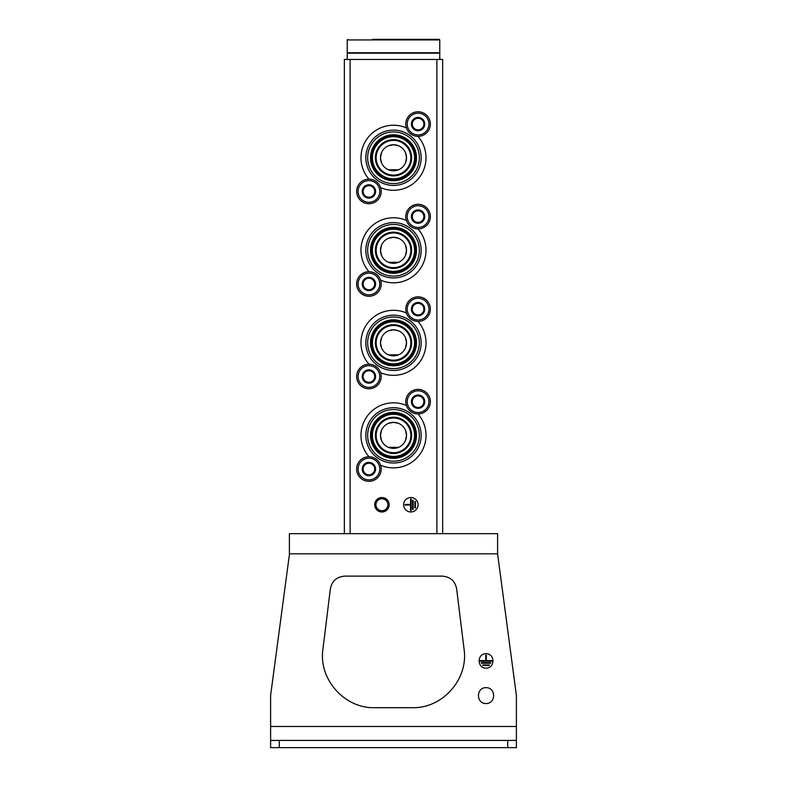 <?xml version="1.0" encoding="UTF-8"?>
<svg xmlns="http://www.w3.org/2000/svg" width="787" height="787" viewBox="0 0 787 787"><rect width="100%" height="100%" fill="white"/><g stroke="black" fill="none" stroke-linecap="round" stroke-linejoin="round"><path stroke-width="1.18" d="M388.473 238.294L393.5 237.28L398.517 238.284M405.502 245.278L406.505 249.981M406.515 250.276L405.512 255.293M398.517 262.297L388.503 262.307M381.498 255.313L380.485 250.364M380.485 250.305L381.488 245.298M388.473 423.357L393.5 422.344L398.517 423.347M405.502 430.341L406.505 435.044M406.515 435.339L405.512 440.356M398.517 447.36L388.503 447.37M381.498 440.376L380.485 435.427M380.485 435.368L381.488 430.361M388.473 145.762L393.5 144.749L398.517 145.752M405.502 152.747L406.505 157.449M406.515 157.744L405.512 162.761M398.517 169.766L388.503 169.776M381.498 162.781L380.485 157.833M380.485 157.774L381.488 152.767M388.473 330.825L393.5 329.812L398.517 330.815M405.502 337.81L406.505 342.512M406.515 342.807L405.512 347.824M398.517 354.829L388.503 354.839M381.498 347.844L380.485 342.896M380.485 342.837L381.488 337.83M442.658 533.675L442.658 59.448L344.342 59.448L344.342 533.675M418.074 504.752A7.231 7.231 0 0 0 407.233 498.496A7.231 7.231 0 0 0 407.233 511.019A7.231 7.231 0 0 0 418.074 504.752M389.162 504.752A7.231 7.231 0 0 1 378.321 511.019A7.231 7.231 0 0 1 378.321 498.496A7.231 7.231 0 0 1 389.162 504.752M393.5 329.812A13.015 13.015 0 0 1 404.774 349.33A13.015 13.015 0 0 1 382.226 349.33A13.015 13.015 0 0 1 393.5 329.812M393.5 237.28A13.015 13.015 0 0 1 404.774 256.798A13.015 13.015 0 0 1 382.226 256.798A13.015 13.015 0 0 1 393.5 237.28M393.5 144.749A13.015 13.015 0 0 1 404.774 164.267A13.015 13.015 0 0 1 382.226 164.267A13.015 13.015 0 0 1 393.5 144.749M393.5 422.344A13.015 13.015 0 0 1 404.774 441.861A13.015 13.015 0 0 1 382.226 441.861A13.015 13.015 0 0 1 393.5 422.344M387.912 504.752A5.981 5.981 0 0 1 378.94 509.927A5.981 5.981 0 0 1 378.94 499.578A5.981 5.981 0 0 1 387.912 504.752M415.477 501.575L414.897 501.575L414.897 507.94L415.477 507.94L415.477 501.575M413.165 500.129L412.585 500.129L412.585 509.386L413.165 509.386L413.165 500.129M405.069 504.467L405.069 505.047L410.558 505.047L410.558 510.537L411.139 510.537L411.139 498.968L410.558 498.968L410.558 504.467L405.069 504.467M393.5 418.005A17.353 17.353 0 0 1 408.522 444.035A17.353 17.353 0 0 1 378.478 444.035A17.353 17.353 0 0 1 393.5 418.005M368.995 456.755A32.533 32.533 0 0 1 406.397 405.492M418.005 413.962A32.533 32.533 0 0 1 380.603 465.215M393.5 407.696A27.663 27.663 0 0 1 417.454 449.19A27.663 27.663 0 0 1 369.546 449.19A27.663 27.663 0 0 1 393.5 407.696M393.5 409.525A25.833 25.833 0 0 1 415.87 448.275A25.833 25.833 0 0 1 371.13 448.275A25.833 25.833 0 0 1 393.5 409.525M393.5 412.368A22.99 22.99 0 0 1 413.411 446.849A22.99 22.99 0 0 1 373.589 446.849A22.99 22.99 0 0 1 393.5 412.368M393.5 413.529A21.829 21.829 0 0 1 412.408 446.268A21.829 21.829 0 0 1 374.592 446.268A21.829 21.829 0 0 1 393.5 413.529M393.5 414.296A21.052 21.052 0 0 1 411.739 445.885A21.052 21.052 0 0 1 375.261 445.885A21.052 21.052 0 0 1 393.5 414.296M393.5 417.228A18.121 18.121 0 0 1 409.201 444.419A18.121 18.121 0 0 1 377.799 444.419A18.121 18.121 0 0 1 393.5 417.228M393.5 325.474A17.353 17.353 0 0 1 408.522 351.504A17.353 17.353 0 0 1 378.478 351.504A17.353 17.353 0 0 1 393.5 325.474M368.995 364.224A32.533 32.533 0 0 1 406.397 312.96M418.005 321.43A32.533 32.533 0 0 1 380.603 372.684M393.5 315.164A27.663 27.663 0 0 1 417.454 356.659A27.663 27.663 0 0 1 369.546 356.659A27.663 27.663 0 0 1 393.5 315.164M393.5 316.994A25.833 25.833 0 0 1 415.87 355.744A25.833 25.833 0 0 1 371.13 355.744A25.833 25.833 0 0 1 393.5 316.994M393.5 319.837A22.99 22.99 0 0 1 413.411 354.317A22.99 22.99 0 0 1 373.589 354.317A22.99 22.99 0 0 1 393.5 319.837M393.5 320.998A21.829 21.829 0 0 1 412.408 353.737A21.829 21.829 0 0 1 374.592 353.737A21.829 21.829 0 0 1 393.5 320.998M393.5 321.765A21.052 21.052 0 0 1 411.739 353.353A21.052 21.052 0 0 1 375.261 353.353A21.052 21.052 0 0 1 393.5 321.765M393.5 324.697A18.121 18.121 0 0 1 409.201 351.887A18.121 18.121 0 0 1 377.799 351.887A18.121 18.121 0 0 1 393.5 324.697M393.5 232.942A17.353 17.353 0 0 1 408.522 258.972A17.353 17.353 0 0 1 378.478 258.972A17.353 17.353 0 0 1 393.5 232.942M368.995 271.692A32.533 32.533 0 0 1 406.397 220.429M418.005 228.899A32.533 32.533 0 0 1 380.603 280.152M393.5 222.632A27.663 27.663 0 0 1 417.454 264.127A27.663 27.663 0 0 1 369.546 264.127A27.663 27.663 0 0 1 393.5 222.632M393.5 224.462A25.833 25.833 0 0 1 415.87 263.212A25.833 25.833 0 0 1 371.13 263.212A25.833 25.833 0 0 1 393.5 224.462M393.5 227.305A22.99 22.99 0 0 1 413.411 261.786A22.99 22.99 0 0 1 373.589 261.786A22.99 22.99 0 0 1 393.5 227.305M393.5 228.466A21.829 21.829 0 0 1 412.408 261.205A21.829 21.829 0 0 1 374.592 261.205A21.829 21.829 0 0 1 393.5 228.466M393.5 229.233A21.052 21.052 0 0 1 411.739 260.822A21.052 21.052 0 0 1 375.261 260.822A21.052 21.052 0 0 1 393.5 229.233M393.5 232.165A18.121 18.121 0 0 1 409.201 259.356A18.121 18.121 0 0 1 377.799 259.356A18.121 18.121 0 0 1 393.5 232.165M393.5 140.411A17.353 17.353 0 0 1 408.522 166.441A17.353 17.353 0 0 1 378.478 166.441A17.353 17.353 0 0 1 393.5 140.411M368.995 179.161A32.533 32.533 0 0 1 406.397 127.897M418.005 136.367A32.533 32.533 0 0 1 380.603 187.621M393.5 130.101A27.663 27.663 0 0 1 417.454 171.596A27.663 27.663 0 0 1 369.546 171.596A27.663 27.663 0 0 1 393.5 130.101M393.5 131.931A25.833 25.833 0 0 1 415.87 170.681A25.833 25.833 0 0 1 371.13 170.681A25.833 25.833 0 0 1 393.5 131.931M393.5 134.774A22.99 22.99 0 0 1 413.411 169.254A22.99 22.99 0 0 1 373.589 169.254A22.99 22.99 0 0 1 393.5 134.774M393.5 135.935A21.829 21.829 0 0 1 412.408 168.674A21.829 21.829 0 0 1 374.592 168.674A21.829 21.829 0 0 1 393.5 135.935M393.5 136.702A21.052 21.052 0 0 1 411.739 168.29A21.052 21.052 0 0 1 375.261 168.29A21.052 21.052 0 0 1 393.5 136.702M393.5 139.633A18.121 18.121 0 0 1 409.201 166.824A18.121 18.121 0 0 1 377.799 166.824A18.121 18.121 0 0 1 393.5 139.633M347.815 39.35L347.234 39.93L439.766 39.93L439.185 39.35L372.684 39.35M439.766 39.93L439.766 52.749L347.234 52.749L347.234 39.93M439.766 59.448L439.766 53.182L347.234 53.182L347.234 59.448M374.701 472.387L368.926 475.722L363.141 472.387L363.141 465.707L368.926 462.363L374.701 465.707L374.701 472.387A6.68 6.68 0 0 1 363.141 472.387A6.68 6.68 0 0 1 368.926 462.363A6.68 6.68 0 0 1 374.701 472.387L374.701 465.707L368.926 462.363L363.141 465.707L363.141 472.387L366.034 474.049A5.784 5.784 0 0 1 366.034 464.035A5.784 5.784 0 0 1 374.701 469.042A5.784 5.784 0 0 1 371.808 474.049L374.701 472.387M368.926 458.201A10.841 10.841 0 0 1 378.311 474.463A10.841 10.841 0 0 1 359.531 474.463A10.841 10.841 0 0 1 368.926 458.201M368.926 456.755A12.287 12.287 0 0 1 379.56 475.191A12.287 12.287 0 0 1 358.282 475.191A12.287 12.287 0 0 1 368.926 456.755M371.808 474.049A5.784 5.784 0 0 1 366.034 474.049L368.926 475.722L371.808 474.049M374.701 379.855L368.926 383.19L363.141 379.855L363.141 373.176L368.926 369.831L374.701 373.176L374.701 379.855A6.68 6.68 0 0 1 363.141 379.855A6.68 6.68 0 0 1 368.926 369.831A6.68 6.68 0 0 1 374.701 379.855L374.701 373.176L368.926 369.831L363.141 373.176L363.141 379.855L366.034 381.518A5.784 5.784 0 0 1 366.034 371.503A5.784 5.784 0 0 1 374.701 376.511A5.784 5.784 0 0 1 371.808 381.518L374.701 379.855M368.926 365.67A10.841 10.841 0 0 1 378.311 381.931A10.841 10.841 0 0 1 359.531 381.931A10.841 10.841 0 0 1 368.926 365.67M368.926 364.224A12.287 12.287 0 0 1 379.56 382.659A12.287 12.287 0 0 1 358.282 382.659A12.287 12.287 0 0 1 368.926 364.224M371.808 381.518A5.784 5.784 0 0 1 366.034 381.518L368.926 383.19L371.808 381.518M374.701 287.324L368.926 290.659L363.141 287.324L363.141 280.644L368.926 277.299L374.701 280.644L374.701 287.324A6.68 6.68 0 0 1 363.141 287.324A6.68 6.68 0 0 1 368.926 277.299A6.68 6.68 0 0 1 374.701 287.324L374.701 280.644L368.926 277.299L363.141 280.644L363.141 287.324L366.034 288.986A5.784 5.784 0 0 1 366.034 278.972A5.784 5.784 0 0 1 374.701 283.979A5.784 5.784 0 0 1 371.808 288.986L374.701 287.324M368.926 273.138A10.841 10.841 0 0 1 378.311 289.4A10.841 10.841 0 0 1 359.531 289.4A10.841 10.841 0 0 1 368.926 273.138M368.926 271.692A12.287 12.287 0 0 1 379.56 290.128A12.287 12.287 0 0 1 358.282 290.128A12.287 12.287 0 0 1 368.926 271.692M371.808 288.986A5.784 5.784 0 0 1 366.034 288.986L368.926 290.659L371.808 288.986M374.701 194.792L368.926 198.127L363.141 194.792L363.141 188.113L368.926 184.768L374.701 188.113L374.701 194.792A6.68 6.68 0 0 1 363.141 194.792A6.68 6.68 0 0 1 368.926 184.768A6.68 6.68 0 0 1 374.701 194.792L374.701 188.113L368.926 184.768L363.141 188.113L363.141 194.792L366.034 196.455A5.784 5.784 0 0 1 366.034 186.44A5.784 5.784 0 0 1 374.701 191.448A5.784 5.784 0 0 1 371.808 196.455L374.701 194.792M368.926 180.607A10.841 10.841 0 0 1 378.311 196.868A10.841 10.841 0 0 1 359.531 196.868A10.841 10.841 0 0 1 368.926 180.607M368.926 179.161A12.287 12.287 0 0 1 379.56 197.596A12.287 12.287 0 0 1 358.282 197.596A12.287 12.287 0 0 1 368.926 179.161M371.808 196.455A5.784 5.784 0 0 1 366.034 196.455L368.926 198.127L371.808 196.455M423.859 405.01L418.074 408.345L412.299 405.01L412.299 398.33L418.074 394.995L423.859 398.33L423.859 405.01A6.68 6.68 0 0 1 412.299 405.01A6.68 6.68 0 0 1 418.074 394.995A6.68 6.68 0 0 1 423.859 405.01L423.859 398.33L418.074 394.995L412.299 398.33L412.299 405.01L415.192 406.672A5.784 5.784 0 0 1 415.192 396.658A5.784 5.784 0 0 1 423.859 401.665A5.784 5.784 0 0 1 420.966 406.672L423.859 405.01M418.074 390.824A10.841 10.841 0 0 1 427.469 407.095A10.841 10.841 0 0 1 408.689 407.095A10.841 10.841 0 0 1 418.074 390.824M418.074 389.378A12.287 12.287 0 0 1 428.718 407.814A12.287 12.287 0 0 1 407.44 407.814A12.287 12.287 0 0 1 418.074 389.378M420.966 406.672A5.784 5.784 0 0 1 415.192 406.672L418.074 408.345L420.966 406.672M423.859 312.478L418.074 315.813L412.299 312.478L412.299 305.799L418.074 302.464L423.859 305.799L423.859 312.478A6.68 6.68 0 0 1 412.299 312.478A6.68 6.68 0 0 1 418.074 302.464A6.68 6.68 0 0 1 423.859 312.478L423.859 305.799L418.074 302.464L412.299 305.799L412.299 312.478L415.192 314.141A5.784 5.784 0 0 1 415.192 304.126A5.784 5.784 0 0 1 423.859 309.134A5.784 5.784 0 0 1 420.966 314.141L423.859 312.478M418.074 298.293A10.841 10.841 0 0 1 427.469 314.564A10.841 10.841 0 0 1 408.689 314.564A10.841 10.841 0 0 1 418.074 298.293M418.074 296.847A12.287 12.287 0 0 1 428.718 315.282A12.287 12.287 0 0 1 407.44 315.282A12.287 12.287 0 0 1 418.074 296.847M420.966 314.141A5.784 5.784 0 0 1 415.192 314.141L418.074 315.813L420.966 314.141M423.859 219.947L418.074 223.282L412.299 219.947L412.299 213.267L418.074 209.932L423.859 213.267L423.859 219.947A6.68 6.68 0 0 1 412.299 219.947A6.68 6.68 0 0 1 418.074 209.932A6.68 6.68 0 0 1 423.859 219.947L423.859 213.267L418.074 209.932L412.299 213.267L412.299 219.947L415.192 221.609A5.784 5.784 0 0 1 415.192 211.595A5.784 5.784 0 0 1 423.859 216.602A5.784 5.784 0 0 1 420.966 221.609L423.859 219.947M418.074 205.761A10.841 10.841 0 0 1 427.469 222.032A10.841 10.841 0 0 1 408.689 222.032A10.841 10.841 0 0 1 418.074 205.761M418.074 204.315A12.287 12.287 0 0 1 428.718 222.751A12.287 12.287 0 0 1 407.44 222.751A12.287 12.287 0 0 1 418.074 204.315M420.966 221.609A5.784 5.784 0 0 1 415.192 221.609L418.074 223.282L420.966 221.609M423.859 127.415L418.074 130.75L412.299 127.415L412.299 120.736L418.074 117.401L423.859 120.736L423.859 127.415A6.68 6.68 0 0 1 412.299 127.415A6.68 6.68 0 0 1 418.074 117.401A6.68 6.68 0 0 1 423.859 127.415L423.859 120.736L418.074 117.401L412.299 120.736L412.299 127.415L415.192 129.078A5.784 5.784 0 0 1 415.192 119.063A5.784 5.784 0 0 1 423.859 124.071A5.784 5.784 0 0 1 420.966 129.078L423.859 127.415M418.074 113.23A10.841 10.841 0 0 1 427.469 129.501A10.841 10.841 0 0 1 408.689 129.501A10.841 10.841 0 0 1 418.074 113.23M418.074 111.784A12.287 12.287 0 0 1 428.718 130.219A12.287 12.287 0 0 1 407.44 130.219A12.287 12.287 0 0 1 418.074 111.784M420.966 129.078A5.784 5.784 0 0 1 415.192 129.078L418.074 130.75L420.966 129.078M507.723 747.65L516.39 747.65L516.39 740.419L507.723 740.419L507.723 747.65L270.61 747.65L270.61 695.482L289.4 554.609L289.4 533.675L497.6 533.675L497.6 553.841L289.4 553.841M507.723 740.419L270.61 740.419M486.032 668.133C476.853 668.202 476.853 653.594 486.032 653.672C495.21 653.594 495.21 668.202 486.032 668.133M486.032 703.548C475.938 703.637 475.938 687.563 486.032 687.651C496.125 687.563 496.125 703.637 486.032 703.548M374.573 707.7L412.427 707.7C442.609 708.457 468.531 679.161 464.084 649.295L456.637 588.824C455.024 581.003 450.243 576.773 442.294 576.133L344.706 576.133C336.757 576.773 331.976 581.003 330.363 588.824L322.916 649.295C318.469 679.161 344.391 708.457 374.573 707.7C344.391 708.457 318.469 679.161 322.916 649.295M497.6 553.841L516.39 695.482L516.39 726.47L270.61 726.47M330.363 588.824C331.976 581.003 336.757 576.773 344.706 576.133M442.294 576.133C450.243 576.773 455.024 581.003 456.637 588.824M464.084 649.295C468.531 679.161 442.609 708.457 412.427 707.7M516.39 740.419L516.39 726.47M482.854 665.527L489.209 665.527L489.209 664.946L482.854 664.946L482.854 665.527M481.408 663.215L490.655 663.215L490.655 662.634L481.408 662.634L481.408 663.215M480.247 660.608L480.247 661.188L491.816 661.188L491.816 660.608L486.317 660.608L486.317 655.118L485.746 655.118L485.746 660.608L480.247 660.608M436.874 59.448L436.874 533.675M350.126 59.448L350.126 533.675M279.277 740.419L279.277 747.65"/></g></svg>
